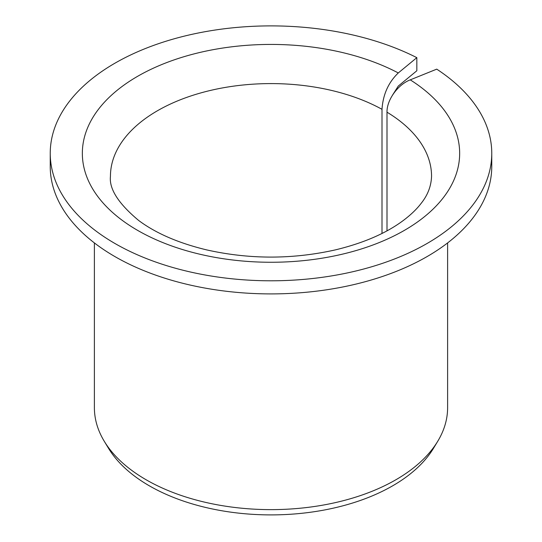 <?xml version="1.0" encoding="UTF-8"?>
<svg xmlns="http://www.w3.org/2000/svg" width="542" height="542" viewBox="0 0 542 542"><rect width="100%" height="100%" fill="white"/><g stroke="black" fill="none" stroke-linecap="round" stroke-linejoin="round"><path stroke-width="0.81" d="M387.002 230.845L387.002 112.194C386.71 99.979 397.875 84.552 410.247 79.857A188.65 108.915 180 0 1 317.097 258.961A188.65 108.915 180 0 1 88.068 126.726A188.65 108.915 180 0 1 398.282 72.953C388.424 82.404 382.998 94.525 382.002 109.315L382.002 233.453M392.503 95.155L398.282 86.063L416.832 70.765L416.832 57.655A220.763 127.458 180 0 0 180.052 37.208A220.763 127.458 180 0 0 50.237 153.345A220.763 127.458 180 0 0 271 280.797A220.763 127.458 180 0 0 491.763 153.345A220.763 127.458 180 0 0 436.737 69.146L410.247 79.857M491.763 153.345L491.763 166.455A220.763 127.458 180 0 1 271 293.906A220.763 127.458 180 0 1 50.237 166.455L50.237 153.345M416.832 57.655L398.282 72.953M447.611 242.924L447.611 407.665A176.611 101.964 180 0 1 437.733 441.283A176.611 101.964 180 0 1 271 509.629A176.611 101.964 180 0 1 104.267 441.283A176.611 101.964 180 0 1 94.389 407.665L94.389 242.924M437.733 441.283L433.492 448.295A172.119 99.369 180 0 1 271 514.9A172.119 99.369 180 0 1 108.508 448.295L104.267 441.283M387.002 112.194A160.554 92.696 180 0 1 431.554 176.285C431.202 186.075 427.794 195.018 421.33 203.121C416.94 208.941 410.978 214.7 403.444 220.384C386.202 233.277 363.445 243.128 335.18 249.93C292.307 259.489 249.449 259.469 206.604 249.882C178.555 243.107 155.94 233.324 138.759 220.54C118.454 203.636 109.017 188.887 110.446 176.285A160.554 92.696 180 0 1 207.932 91.042A160.554 92.696 180 0 1 382.002 109.315"/></g></svg>
